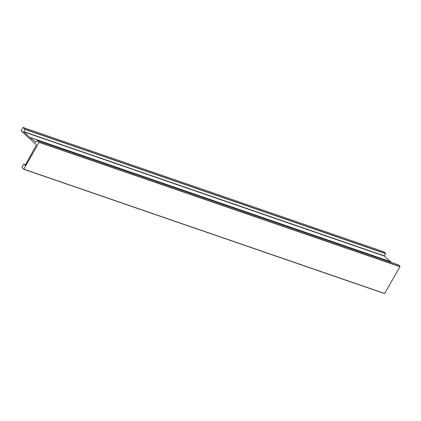<?xml version="1.0" encoding="UTF-8"?>
<svg xmlns="http://www.w3.org/2000/svg" width="421" height="421" viewBox="0 0 421 421"><rect width="100%" height="100%" fill="white"/><g stroke="black" fill="none" stroke-linecap="round" stroke-linejoin="round"><path stroke-width="0.63" d="M39.164 142.166L37.258 140.44L36.39 141.814A0.663 0.442 109 0 1 35.743 142.082L29.659 137.293L390.441 261.599L384.394 256.1L23.613 131.794L24.865 129.168L22.96 127.442L21.055 130.842L36.138 144.556A0.663 0.442 109 0 1 36.174 145.398L25.271 165.3L23.618 164.206L21.839 167.321L23.75 169.253L39.164 142.166L399.945 266.472L398.066 264.762L37.285 140.456M391.635 262.541L390.441 261.599M29.659 137.293L23.613 131.794M23.608 131.584L384.389 255.889L385.647 253.679L24.871 129.373M24.865 129.168L385.647 253.468L383.763 251.763L22.987 127.458M23.881 169.179L384.662 293.484L399.95 266.682L39.169 142.377M384.662 293.484L23.781 169.258M23.75 164.132L25.576 164.758L23.776 164.148M37.258 140.44L398.04 264.746M22.96 127.442L383.742 251.747M23.75 169.253L384.531 293.558"/></g></svg>
